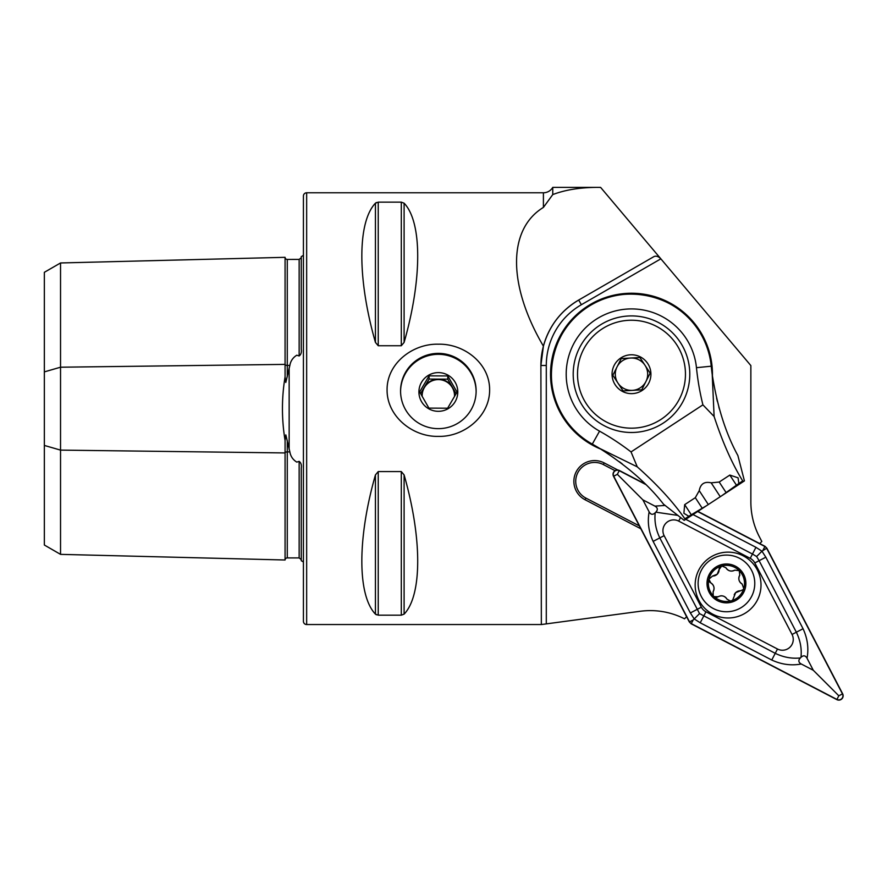 <?xml version="1.0" encoding="UTF-8"?>
<svg xmlns="http://www.w3.org/2000/svg" width="887" height="887" viewBox="0 0 887 887"><rect width="100%" height="100%" fill="white"/><g stroke="black" fill="none" stroke-linecap="round" stroke-linejoin="round"><path stroke-width="1.33" d="M285.071 440.462L285.071 559.996L60.538 554.364L44.35 545.017L44.35 371.886L60.538 367.207L285.071 364.391A2.162 1.075 180 0 0 287.222 365.444A2.162 1.075 180 0 0 287.277 365.444L289.861 365.411L285.802 382.452L285.071 376.864C281.578 397.997 281.578 419.196 285.071 440.462L285.825 434.885L289.861 451.915C290.614 456.328 292.921 459.732 296.79 462.116L299.152 461.362C301.037 462.803 301.735 465.043 301.258 468.092L301.258 560.75A10.799 10.799 0 0 1 303.421 562.059M289.861 365.411C290.581 361.042 292.898 357.638 296.79 355.21L299.152 355.964C301.037 354.523 301.735 352.283 301.258 349.234L301.258 256.576A10.799 10.799 0 0 0 303.421 255.268M285.071 376.864L285.071 257.319A2.162 2.162 0 0 0 287.277 259.425L299.152 259.414L301.258 257.707M285.071 559.996A2.162 2.162 0 0 1 287.277 557.901L299.152 557.912L301.258 559.619M556.005 403.452L554.308 398.629M438.344 436.371C412.865 437.069 386.92 416.502 387.076 389.947C386.787 363.26 412.932 343.48 438.344 344.2C463.879 343.557 489.735 363.16 489.624 389.748C489.912 416.325 463.901 437.125 438.344 436.371M438.344 353.381A37.775 37.642 -0 0 0 400.569 391.023A37.775 37.642 -0 0 0 438.344 428.654A37.775 37.642 -0 0 0 476.131 391.023A37.775 37.642 -0 0 0 438.344 353.381M568.445 424.995L566.261 422.168M631.489 293.242A80.961 80.961 0 0 1 712.427 376.055A80.961 80.961 0 0 0 631.489 293.242A80.961 80.961 0 0 0 600.854 449.144A80.961 80.961 0 0 1 553.477 352.571M552.756 194.575L552.756 187.379L597.661 187.379C580.397 187.39 565.429 189.785 552.756 194.575L543.409 207.414C507.597 229.212 507.597 285.137 543.409 346.163C549.053 326.117 560.806 310.749 578.679 300.05L654.018 256.554C656.236 255.667 658.509 256.421 660.859 258.838L750.857 365.577L750.857 501.987C750.901 514.272 753.739 525.869 759.372 536.779L761.822 541.491L759.738 543.576M306.658 624.548L306.658 192.778A3.238 3.238 0 0 0 303.421 196.016L303.421 621.31A3.238 3.238 0 0 0 306.658 624.548L541.347 624.548L540.893 365.488A75.561 75.561 0 0 1 578.679 300.05L581.373 304.718L660.859 258.838L600.621 187.401L597.661 187.379M639.339 525.902L585.886 498.084A18.893 18.893 0 0 1 594.612 462.437A18.893 18.893 0 0 1 603.337 464.566L604.191 462.925A20.745 20.745 0 0 0 576.217 471.751A20.745 20.745 0 0 0 585.032 499.725L640.824 528.763M301.258 500.19L301.258 476.131L301.258 500.19M301.258 341.196L301.258 317.136L301.258 341.196M552.756 187.379A10.799 10.799 0 0 1 543.409 192.778L543.409 207.414M375.434 474.922C357.306 538.232 357.306 595.232 375.434 614.137L378.239 615.179L401.301 615.179L404.106 614.137C422.234 595.232 422.234 538.232 404.106 474.922L401.301 471.585L378.239 471.585L375.434 474.922L375.434 614.137L376.332 614.78M375.434 342.404L375.434 203.19C357.306 222.094 357.306 279.095 375.434 342.404L378.239 345.742L401.301 345.742L404.106 342.404C422.234 279.095 422.234 222.094 404.106 203.19L401.301 202.147L378.239 202.147L375.434 203.19L376.365 202.524M578.679 300.05A75.561 75.561 0 0 0 540.893 365.488L543.409 346.163M306.658 192.778L543.409 192.778M686.815 616.509L684.531 618.804C670.572 611.819 655.837 609.302 640.325 611.254L541.347 624.548M617.851 470.043L604.191 462.925M44.35 371.886L44.35 272.309L60.538 262.962L285.071 257.319M60.538 262.962L60.538 450.108L285.071 452.935A2.162 1.075 180 0 1 287.222 451.882A2.162 1.075 180 0 1 287.277 451.882L289.861 451.915M60.538 554.364L60.538 450.108L44.35 445.44M615.057 470.675L603.337 464.566M564.442 418.121A80.152 80.152 0 0 1 587.571 307.157A80.152 80.152 0 0 1 711.241 366.198A247.196 247.196 0 0 0 712.228 374.591C717.239 406.49 725.788 433.477 737.884 455.552L744.426 480.887L684.176 520.347L663.576 504.248C648.22 484.38 626.898 465.764 599.634 448.401A247.196 247.196 0 0 0 592.294 444.11A80.152 80.152 0 0 1 564.442 418.121C540.083 382.962 551.115 329.753 587.516 307.201C622.918 282.731 675.916 293.863 698.535 330.286M686.106 338.424A65.294 65.294 0 0 0 595.72 319.586A65.294 65.294 0 0 0 599.557 431.16A262.053 262.053 0 0 1 631.045 451.926L702.914 404.849A262.053 262.053 0 0 1 696.461 367.684A65.294 65.294 0 0 0 686.106 338.424M622.231 463.879L619.503 461.817M680.251 342.26A58.287 58.287 0 0 0 599.557 325.44A58.287 58.287 0 0 0 582.737 406.146A58.287 58.287 0 0 0 663.432 422.966A58.287 58.287 0 0 0 680.251 342.26M631.045 451.926L637.265 466.85C657.511 484.901 673.388 502.23 684.897 518.828L685.03 519.793M684.675 504.648L683.888 513.307L688.8 516.278L702.216 508.229L695.308 497.685L684.675 504.648L691.583 515.192M695.308 497.685L699.244 490.666C700.486 483.881 704.466 481.264 711.186 482.838L719.202 482.04L726.109 492.584L738.838 483.493L738.073 477.816L729.824 475.077L719.202 482.04M743.561 481.453L742.729 480.942C732.13 463.801 722.595 442.325 714.113 416.502L702.914 404.849M706.507 505.723L702.216 508.229M726.109 492.584L722.085 495.511M718.814 406.9L719.446 409.173M717.406 401.534L716.596 398.219M637.265 466.85L599.634 448.401M712.228 374.591L714.113 416.502M641.733 389.848L645.947 381.499A16.188 16.188 0 0 0 645.037 365.333L650.16 373.15L641.733 389.848L623.073 390.901L617.951 383.073A16.188 16.188 0 0 0 645.947 381.499L650.16 373.15L645.037 365.333A16.188 16.188 0 0 0 617.03 366.908A16.188 16.188 0 0 0 617.951 383.073L612.828 375.256L621.244 358.57L639.915 357.516L645.037 365.333L639.915 357.516L622.131 358.514M676.637 344.633A53.974 53.974 0 0 0 601.918 329.055A53.974 53.974 0 0 0 586.34 403.773A53.974 53.974 0 0 0 661.07 419.351A53.974 53.974 0 0 0 676.637 344.633M615.234 384.847A19.425 19.425 0 0 0 642.144 390.457A19.425 19.425 0 0 0 647.743 363.559A19.425 19.425 0 0 0 620.845 357.949A19.425 19.425 0 0 0 615.234 384.847M613.072 375.633L623.073 390.901L640.846 389.892M621.244 358.57L612.828 375.256M476.119 391.489A37.775 37.642 0 0 0 438.344 354.323A37.775 37.642 0 0 0 400.569 391.489M422.212 396.567A16.188 16.132 180 0 1 424.363 387.109L420.56 393.595M456.129 393.75L447.78 379.17L438.433 379.126A16.188 16.132 180 0 1 454.477 396.666M447.613 408.208L428.909 408.109L419.651 391.921L429.086 375.844L447.78 375.944L457.038 392.121L447.613 408.208M457.781 392.065A19.425 19.359 180 0 1 438.245 411.313A19.425 19.359 180 0 1 418.919 391.854A19.425 19.359 180 0 1 438.455 372.607A19.425 19.359 180 0 1 457.781 392.065M424.363 387.109A16.188 16.132 180 0 1 438.433 379.126L429.086 379.071L424.363 387.109M429.086 379.071L429.086 375.844M447.78 379.17L447.78 375.944M422.157 395.491A16.188 16.132 180 0 1 438.344 379.592A16.188 16.132 180 0 1 454.532 395.491M712.56 576.051A6.331 6.331 0 0 0 717.228 574.222L712.56 576.051L708.868 579.189A18.084 18.084 0 0 0 713.203 595.731L714.113 596.641A18.084 18.084 0 0 0 730.444 601.042L731.697 600.721A18.084 18.084 0 0 0 743.761 588.602L742.142 584.034C738.804 581.75 738.017 578.779 739.769 575.12L739.259 570.663A18.084 18.084 0 0 0 709.101 578.302M732.717 600.011A3.615 3.615 0 0 1 731.697 600.721L732.717 600.011L735.645 592.66L742.973 589.777L743.761 588.602M706.462 563.334A28.34 28.34 0 0 0 706.351 603.404A28.34 28.34 0 0 0 746.422 603.504A28.34 28.34 0 0 0 746.532 563.433A28.34 28.34 0 0 0 706.462 563.334M740.213 569.709A19.425 19.425 0 0 0 712.738 569.642A19.425 19.425 0 0 0 712.671 597.117A19.425 19.425 0 0 0 740.146 597.195A19.425 19.425 0 0 0 740.213 569.709M744.005 587.715A18.084 18.084 0 0 0 739.259 570.663L734.802 570.141C731.154 571.882 728.183 571.084 725.899 567.735L721.774 565.95L719.091 569.543L717.228 574.222A6.331 6.331 0 0 0 719.091 569.543A3.615 3.615 0 0 1 719.8 567.292M714.113 596.641L718.071 596.751C721.719 595.011 724.69 595.809 726.974 599.146L730.444 601.042M708.868 579.189L710.731 582.848C714.057 585.143 714.855 588.114 713.104 591.762L713.203 595.731M739.769 575.12A6.331 6.331 0 0 0 742.142 584.034M740.301 590.831A6.331 6.331 0 0 0 734.225 594.811M726.974 599.146A6.331 6.331 0 0 0 720.477 595.876M718.071 596.751A3.615 3.615 0 0 1 716.075 597.284M713.104 591.762A6.331 6.331 0 0 0 710.731 582.848A3.615 3.615 0 0 1 709.223 581.318M725.899 567.735A6.331 6.331 0 0 0 734.802 570.141M712.882 614.259A32.919 32.919 0 0 0 757.287 600.266A32.919 32.919 0 0 0 743.284 555.861A32.919 32.919 0 0 0 698.878 569.853A32.919 32.919 0 0 0 712.882 614.259M792.047 634.46L754.804 562.935A10.799 10.799 0 0 0 750.214 558.344L678.688 521.101A10.799 10.799 0 0 0 664.13 535.659L701.362 607.196A10.799 10.799 0 0 0 705.952 611.786L777.489 649.018A10.799 10.799 0 0 0 792.047 634.46L796.349 632.22L759.117 560.684L756.622 556.526L752.464 554.031L750.214 558.344M645.215 483.958L619.348 470.498A4.313 4.313 0 0 0 613.527 476.319L689.343 621.975L691.173 623.805L836.829 699.621A4.313 4.313 0 0 0 842.65 693.8L766.834 548.144L765.004 546.314L697.881 511.378M645.725 484.479L619.248 470.687A4.102 4.102 0 0 0 613.715 476.219L689.532 621.865A4.102 4.102 0 0 0 691.283 623.616L836.929 699.433A4.102 4.102 0 0 0 842.462 693.9L766.634 548.255A4.102 4.102 0 0 0 764.893 546.503L697.67 511.511M801.271 664.008C791.271 665.838 781.436 664.507 771.757 660.028L700.22 622.796L694.211 618.926L690.352 612.928L653.12 541.392C648.641 531.712 647.31 521.878 649.14 511.877C650.792 514.748 652.821 515.048 655.205 512.764C654.296 521.29 655.837 529.672 659.817 537.91L699.544 613.604L775.238 653.331C783.476 657.311 791.858 658.853 800.384 657.943C798.1 660.338 798.4 662.356 801.271 664.008L813.29 670.273L838.825 695.796L836.929 699.433M699.544 613.604L693.168 619.98L691.283 623.616M693.013 514.56L755.946 547.323L761.955 551.193L766.634 548.255M756.622 556.526L761.955 551.193L765.825 557.202L803.057 628.728C807.536 638.407 808.866 648.253 807.037 658.243C805.374 655.371 803.356 655.072 800.972 657.356C801.87 648.829 800.34 640.447 796.349 632.22L803.057 628.728M813.29 670.273L807.037 658.243M678.034 515.425L655.792 512.176C658.065 509.781 657.777 507.763 654.905 506.111L642.875 499.858L617.352 474.323L619.248 470.687M654.905 506.111L665.15 505.435M642.875 499.858L649.14 511.877M655.792 512.176A25.756 25.756 0 0 0 655.205 512.764M800.384 657.943A25.756 25.756 0 0 0 800.972 657.356M289.151 449.376L289.151 367.95M287.277 440.473L287.277 557.901M287.277 259.425L287.277 376.853M581.373 304.718A70.162 70.162 0 0 0 546.292 365.488L546.292 623.805M299.152 557.912L299.152 461.362M299.152 355.964L299.152 259.414M404.106 474.922L404.106 614.137M401.301 471.585L401.301 615.179M378.239 471.585L378.239 615.179M404.106 203.19L404.106 342.404M401.301 202.147L401.301 345.742M378.239 202.147L378.239 345.742M585.886 498.084L585.032 499.725M540.893 365.488L546.292 365.488M592.294 444.11L599.557 431.16M684.897 518.828L688.8 516.278M738.838 483.493L742.729 480.942M736.731 485.621L729.824 475.077M720.266 496.709L711.186 482.838M699.244 490.666L708.325 504.537M711.241 366.198L696.461 367.684M838.825 695.796L842.462 693.9M762.997 550.151L764.893 546.503M617.352 474.323L613.715 476.219M693.168 619.98L689.532 621.865M765.825 557.202L754.804 562.935M771.757 660.028L777.489 649.018M700.22 622.796L705.952 611.786M690.352 612.928L701.362 607.196M653.12 541.392L664.13 535.659M680.584 517.465L678.688 521.101M755.946 547.323L752.464 554.031L685.762 519.305"/></g></svg>
